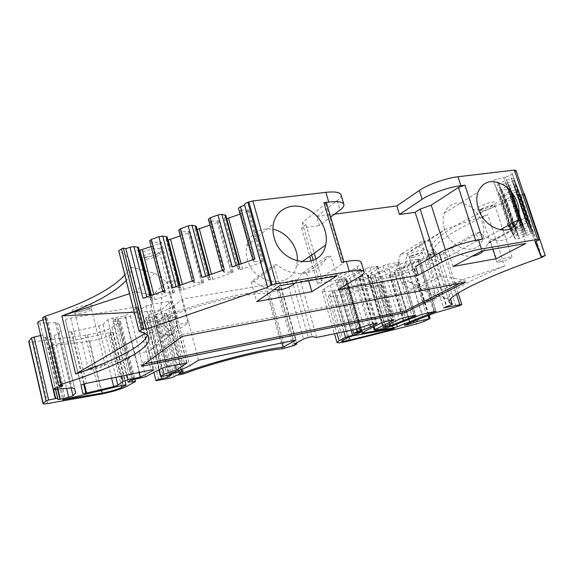 <?xml version="1.0" encoding="UTF-8"?>
<svg xmlns="http://www.w3.org/2000/svg" width="574" height="574" viewBox="0 0 574 574"><rect width="100%" height="100%" fill="white"/><g stroke="black" fill="none" stroke-linecap="round" stroke-linejoin="round"><path stroke-width="0.43" stroke-dasharray="2.87 2.15" d="M417.284 246.26L434.131 253.45L433.427 252.086C431.899 244.553 450.009 232.09 487.756 214.683L446.443 228.782L417.284 246.26L407.741 253.148L403.988 267.384L434.131 253.45L447.95 298.207C447.046 292.668 465.93 281.942 504.596 266.027L487.756 214.683M515.093 225.108L520.97 222.604L528.245 220.839L526.86 217.345L519.965 220.351L505.543 177.179L496.883 179.196C494.659 179.77 493.389 180.394 493.08 181.054L494.81 184.584C495.513 184.893 496.905 184.584 498.978 183.666L504.998 180.595L511.628 178.507L513.967 178.313L514.541 179.805L512.647 181.061L506.254 183.501L499.545 184.878C497.378 185.438 496.144 186.041 495.836 186.672L497.479 190.008C498.153 190.295 499.502 189.994 501.533 189.111L507.402 186.148L513.852 184.125L516.126 183.924L516.672 185.337L514.813 186.543L508.593 188.903L502.063 190.259C499.961 190.805 498.749 191.386 498.447 191.981L500.004 195.153C500.657 195.418 501.97 195.124 503.95 194.27L509.676 191.415L518.171 189.241L518.688 190.582L516.873 191.745L510.803 194.026L504.453 195.354C502.401 195.892 501.224 196.452 500.923 197.026L502.401 200.032C503.032 200.283 504.309 199.996 506.239 199.164L513.436 195.856L519.276 194.191L520.109 194.285L520.381 194.995L523.883 193.797M519.965 220.351L518.193 220.954L503.785 177.797M516.048 170.521L516.048 170.535C515.954 171.239 514.591 172.085 511.951 173.068L512.288 173.944L510.351 175.271L505.543 177.179M518.193 220.954L511.262 222.475C509.023 223.071 507.725 223.652 507.38 224.212L508.88 227.024C509.554 227.239 510.946 226.917 513.063 226.048M341.035 194.895C341.401 196.473 340.152 198.382 337.297 200.606L316.712 216.542L319.366 225.568L330.638 217.08M308.69 280.765L306.351 272.657L330.868 256.011L326.419 256.714C319.517 274.917 294.168 279.502 276.704 264.592L273.855 265.044L279.696 285.744M306.351 272.657L302.046 273.375L326.419 256.714M336.737 275.951L330.868 256.011M273.927 289.719C266.781 289.038 260.13 286.254 253.988 281.368L276.704 264.592M302.046 273.375L295.043 283.104M40.675 335.474L42.971 335.446L43.48 337.376L45.403 337.404L54.128 335.546L58.326 333.925L60.858 330.129L75.732 392.853M124.845 275.018C128.956 270.153 130.499 265.604 129.487 261.364C128.504 257.453 125.024 254.017 119.062 251.06L118.71 250.716M138.506 247.372L137.796 250.099L139.288 250.429M151.149 246.54L159.708 243.412L161.409 242.206L152.304 242.314L149.742 240.807L162.865 291.764L164.63 290.659M167.142 236.883L166.166 239.76L167.974 240.061M180.301 235.892L188.286 232.979L190.073 231.709L181.169 231.745L178.83 230.138L192.383 281.425L194.242 280.263M196.258 226.221L194.995 229.248L197.14 229.507M209.941 225.073L217.338 222.375L219.218 221.033L210.514 221.004L208.405 219.29L222.403 270.914L224.355 269.687M225.855 215.386L224.298 218.572L226.787 218.766M240.076 214.073L246.87 211.591L248.843 210.184L240.355 210.077L238.475 208.254L252.926 260.23L254.992 258.931M244.639 205.169L244.517 204.724M316.712 216.542L334.47 214.195M512.288 173.944L526.853 217.331L512.295 173.958M524.507 193.955L524.507 193.962C524.457 194.464 523.388 195.117 521.314 195.928C464.531 216.929 428.405 239.631 432.157 248.054L435.544 251.419C434.956 252.201 433.191 252.926 430.242 253.593L427.013 255.229L443.243 252.503L445.281 252.589C445.008 253.299 443.2 254.174 439.842 255.215L418.216 261.514L394.281 272.219L389.33 275.018L392.401 274.738L401.994 271.193L414.658 268.646L408.81 272.069L401.527 274.666L332.102 290.846C326.039 292.051 322.688 292.123 322.064 291.047L324.03 288.901L330.222 285.034L337.053 282.473L342.893 281.002L346.466 278.734L338.1 280.37L341.422 278.297L344.594 277.744L354.524 273.296L360.436 269.637L360.924 269.113L359.259 269.048L352.142 270.254L338.014 275.039L300.625 281.447L295.99 279.789L292.144 280.442L287.323 282.085L278.835 287.911L281.023 288.277L278.634 290.049L269.593 292.955L267.053 293.228C245.772 293.099 197.478 304.464 169.258 316.525L161.373 317.931L159.486 319.496L154.858 321.081L144.404 322.961L141.333 322.918C141.735 322.129 143.672 321.368 147.138 320.629L152.763 319.625L156.924 316.073L148.236 317.759L145.638 317.702L148.874 314.739L160.95 310.319L171.052 301.544L168.433 301.443L150.661 304.457L145.896 306.014L130.427 315.944L125.806 317.451L115.252 319.216L112.978 321.368L117.412 320.988L120.562 321.44L111.923 327.438C106.226 330.66 98.068 333.193 87.442 335.029L33.357 341.824C30.537 342.154 28.987 342.032 28.707 341.458M60.858 330.129L59.344 324.332L56.711 322.696L40.022 323.069L37.669 322.559M43.136 319.912L45.662 319.374L46.982 317.774L46.142 317.917C44.054 318.233 42.885 318.183 42.634 317.766M135.112 307.097L137.932 307.205L137.487 307.757L124.917 315.908L112.791 318.018L107.869 319.732L102.961 324.468L98.814 326.01L71.219 331.887L68.163 331.837L65.508 320.113C65.838 319.359 67.589 318.663 70.767 318.018L135.112 307.097L151.019 370.015M68.163 331.837L82.85 393.42L68.163 331.837M168.591 308.999L174.166 305.942L182.453 299.061L279.854 282.523L267.606 291.047C243.519 292.13 197.147 303.251 167.809 315.234L163.769 315.951L166.639 313.411L164.128 313.354L154.169 315.112L168.591 308.999L184.01 368.465M382.994 265.798L387.651 264.227L398.004 262.469L399.511 262.533L398.263 263.437L374.643 274.085L370.359 275.319L367.281 275.448L382.994 265.798L399.224 319.201M359.295 277.658L358.836 278.139L359.955 278.247L370.273 276.962L374.521 275.735L405.804 261.679L409.714 260.481L419.809 259.068L382.069 276.23L377.893 277.436L347.492 281.282L346.531 280.865L349.645 278.354L365.121 268.84L369.807 267.254L377.785 266.236L359.295 277.658L373.918 326.649M524.844 231.293L531.725 229.6L530.476 226.465L523.947 229.277L515.717 231.3L512.03 232.936L513.371 235.44L517.332 234.501L524.844 231.293L511.319 190.848M482.547 239.157L475.946 241.374L447.691 257.037L436.441 260.797L431.282 263.674L415.576 266.415M434.776 255.502L436.441 260.797M429.639 258.422L431.282 263.674M326.498 203.11L302.261 222.59L305.928 224.649L301.565 228.029L319.366 225.568M301.565 228.029L309.773 256.327M311.151 261.07L317.652 283.491L335.46 280.385L338.179 289.633M445.431 249.905L447.691 257.037M130.951 267.125L154.729 273.253L166.711 282.064L176.986 280.435L188.064 322.66L172.788 334.233L162.815 336.113L154.915 327.783L164.781 325.975L160.577 309.666L162.27 293.572L152.311 295.215L166.711 282.064L177.768 324.554L170.672 334.951L147.461 332.131L130.951 267.125C131.891 271.244 130.305 275.678 126.208 280.421M147.461 332.131L147.31 335.259M429.711 253.679L446.307 306.552M172.243 287.99L176.153 287.265L180.494 287.718L179.382 290.135L181.406 290.243L201.747 283.362L203.591 282.214L194.722 282.731L181.169 231.745M201.983 277.543L205.872 276.833L209.194 277.134L210.019 277.371L208.613 279.933L212.932 279.445L231.2 273.066L233.137 271.861L224.484 272.306L222.461 271.014M421.402 241.69L400.379 254.361L407.741 253.148L428.907 240.499L421.402 241.69L432.66 277.665L411.113 289.188L418.468 287.804L432.502 295.036L448.531 299.183L408.279 281.317L418.468 287.804L440.165 276.281L462.687 279.71L432.502 295.036M400.379 254.361L396.677 268.654L403.988 267.384L408.279 281.317L400.968 282.652L411.113 289.188M349.645 278.354L365.265 331.019M89.666 341.15C97.838 339.88 104.253 337.978 108.924 335.446L113.279 332.482L110.151 332.525L52.578 344.996L50.053 346.043L89.666 341.15L101.562 390.255M142.998 298.258L146.93 297.519L150.524 297.705L151.457 297.892L150.618 300.173L155.095 299.664L172.767 293.486L174.525 292.403L165.448 292.991L162.973 291.886M151.457 297.892L150.847 295.502M163.769 315.951L178.693 373.825M167.809 315.234L181.807 369.304M295.99 279.789L312.249 336.651M278.835 287.911L294.634 343.919M343.898 279.359L359.511 332.224M338.1 280.37L352.687 329.95M524.134 233.934L517.762 235.369L514.168 236.926L515.438 239.322L519.298 238.404L526.631 235.297L533.332 233.647L532.148 230.669L524.134 233.934L510.803 194.026M525.777 233.388L512.424 193.467M46.982 317.774L62.839 385.276M45.662 319.374L61.196 385.606M444.455 228.904C442.719 223.264 442.633 218.063 444.197 213.313C449.672 202.184 458.49 200.025 470.651 206.841C481.844 216.046 485.884 226.909 482.77 239.423C477.417 256.736 450.296 249.712 444.455 228.904M509.942 229.026L511.183 231.344L515.251 230.389L521.249 227.641L507.402 186.148M521.249 227.641L530.032 225.338L528.719 222.023L522.01 224.936L513.551 227.01L509.769 228.703M144.985 333.573L154.915 327.783L150.725 311.373L160.577 309.666M134.237 312.22L150.725 311.373L152.311 295.215L135.78 291.621L129.552 293.673M172.788 334.233L164.781 325.975M520.97 222.604L506.734 179.992M519.219 223.193L504.998 180.595M267.606 291.047L282.107 342.893M279.854 282.523L296.091 339.995M459.781 283.334L464.976 280.715L181.7 334.585L182.18 336.436M464.976 280.715L465.464 282.25M181.7 334.585L141.003 364.648L141.426 366.312M334.678 291.685L329.892 294.591L328.443 296.112C329.002 296.923 331.844 296.751 336.967 295.603L379.034 285.709L381.516 284.654L339.636 290.114L334.678 291.685L348.059 337.361M160.95 310.319L175.048 365.042M522.01 224.936L507.961 182.905M520.281 225.517L506.254 183.501M335.46 280.385L357.078 266.824C360.077 264.923 361.462 263.394 361.225 262.225M194.722 282.731L193.861 282.508L180.293 231.415M193.861 282.508L192.469 281.54M188.064 322.66L177.768 324.554L162.815 336.113L150.632 350.183L170.672 334.951M150.632 350.183L75.668 373.983M396.677 268.654L400.968 282.652M412.082 264.09L413.538 268.682M481.88 251.025L476.033 233.001L479.685 232.42C493.776 245.198 512.711 242.357 517.597 227.534L517.999 226.35L520.066 226.02L525.884 243.469M164.128 322.961C171.626 321.34 175.838 319.675 176.763 317.974C176.692 315.607 156.609 320.773 157.685 322.889C158.108 323.6 160.254 323.621 164.128 322.961M94.61 368.888C100.895 367.475 104.396 366.169 105.114 364.971C105.135 363.234 87.542 367.611 88.396 369.147C88.798 369.685 90.864 369.599 94.61 368.888M232.233 266.924L236.093 266.228L240.04 266.853L239.365 264.42M240.04 266.853L238.325 269.558L240.19 269.694L261.148 262.598L263.186 261.328L254.748 261.701L240.355 210.077M239.272 266.594L238.734 264.643M446.443 228.782L428.907 240.499L440.165 276.281L432.66 277.665M244.861 205.09L267.943 287.56M253.988 281.368L251.233 281.827L273.855 265.044M511.951 173.068L535.004 241.74M462.687 279.71L504.596 266.027M153.932 316.755L168.907 375.252M118.179 318.778L133.369 379.794M182.453 299.061L198.496 360.192M165.448 292.991L152.304 242.314M164.537 292.79L151.371 242.013M150.524 297.705L150.029 295.789M297.303 261.105L296.615 265.626C292.173 289.856 253.507 285.35 247.286 258.939C246.067 254.476 245.894 250.149 246.748 245.952C250.63 232.987 259.355 227.419 272.915 229.241M152.763 319.625L167.084 375.633M124.917 315.908L139.08 372.49M59.344 324.332L74.642 388.863M254.748 261.701L254.009 261.428L239.595 209.697M254.009 261.428L252.969 260.302M522.957 227.067L509.088 185.567M112.978 321.368L128.016 382.09M341.422 278.297L356.354 328.924M344.594 277.744L359.432 327.933M176.986 280.435L162.27 293.572M210.019 277.371L209.367 274.953M341.501 262.218L344.063 262.368L343.388 263.15L318.706 279.201L322.201 280.564L317.652 283.491M453.022 266.479L447.519 249.159L476.033 233.001M148.874 314.739L162.464 367.999M523.179 231.846L509.676 191.415M522.261 229.837L508.593 188.903M483.595 250.73L488.56 242.328L490.583 241.991L520.066 226.02M490.583 241.991L492.915 249.13M447.519 249.159L451.092 248.564C457.959 254.296 465.005 256.836 472.223 256.191M488.56 242.328L517.999 226.35M154.729 273.253L135.78 291.621M352.142 270.254L368.443 325.028M338.014 275.039L354.101 329.655M342.893 281.002L358.097 332.525M305.928 224.649L314.229 253.177M315.908 258.931L322.201 280.564M302.261 222.59L311.675 254.985M313.217 260.309L318.706 279.201M209.194 277.134L208.671 275.197M523.947 229.277L510.257 188.329M300.625 281.447L316.683 337.44M354.524 273.296L369.843 324.733M427.013 255.229L443.508 307.886M154.169 315.112L169.273 374.061M520.381 194.995L535.972 241.403M499.516 262.045C506.268 260.445 510.43 258.809 512.008 257.145L509.274 257.102C502.472 258.716 498.289 260.352 496.74 262.017L499.516 262.045M433.922 298.774C428.168 300.166 424.695 301.465 423.512 302.685L426.317 302.584C432.035 301.199 435.494 299.901 436.692 298.674L433.922 298.774M141.003 364.648L144.72 363.894M451.092 248.564L479.685 232.42M251.233 281.827L256.707 301.594M180.494 287.718L179.863 285.314M224.484 272.306L210.514 221.004M223.681 272.054L209.697 220.646M161.373 317.931L176.175 375.439M169.258 316.525L184.082 373.76M525.009 235.835L511.836 196.408M179.612 287.502L179.11 285.579M526.631 235.297L513.436 195.856M524.851 218.529L510.351 175.271M337.297 200.606L340.088 209.962M54.128 335.546L66.584 388.404M58.326 333.925L71.09 387.902M410.561 256.162C419.386 254.727 429.273 248.972 420.247 250.451C411.156 251.936 401.484 257.719 410.561 256.162M480.546 209.417C490.146 208.104 502.774 200.649 492.93 202.012C482.999 203.383 470.601 210.895 480.546 209.417M146.004 257.116C160.67 255.093 168.856 246.949 153.775 249.023C138.506 251.139 130.994 259.34 146.004 257.116M79.894 311.381C93.074 309.228 98.807 303.251 85.296 305.468C71.657 307.707 66.469 313.677 79.894 311.381M45.834 337.318L58.003 389.373M45.403 337.404L57.565 389.423M529.522 229.887L515.961 189.442M530.878 229.564L517.31 189.133M531.725 229.6L518.171 189.241M475.609 240.341L475.946 241.374M81.128 313.153C77.397 313.727 75.302 313.641 74.857 312.88C73.867 310.756 91.323 306.667 91.445 308.977C90.821 310.498 87.377 311.883 81.128 313.153M119.062 251.06L139.339 331.399M430.242 253.593L446.837 306.437M183.78 289.64L182.403 284.417M181.406 290.243L180.093 285.235M201.747 283.362L188.286 232.979M511.262 222.475L496.883 179.196M508.313 225.331L494.81 184.584M398.004 262.469L414.299 315.535M398.263 263.437L414.27 315.542M387.651 264.227L403.953 317.68M374.643 274.085L389.681 323.923M347.492 281.282L362.689 332.626M346.531 280.865L361.972 333.071M377.893 277.436L392.566 325.989M108.924 335.446L121.265 385.577M112.891 332.934L125.699 384.745M51.387 346.136L63.85 399.267M152.734 300.267L151.457 295.287M150.632 300.073L137.796 249.977M166.431 313.748L181.506 372.031M164.128 313.354L178.858 370.424M292.144 280.442L308.403 337.447M287.323 282.085L303.502 339.04M345.39 278.878L361.024 331.758M346.344 278.871L361.936 331.542M517.762 235.369L504.453 195.354M514.175 236.94L500.93 197.047M40.022 323.069L55.563 389.653M46.142 317.917L61.999 385.448M277.228 290.674L292.819 346.029M278.634 290.049L294.254 345.462M269.593 292.955L285.091 348.31M512.03 232.936L498.454 192.003M513.371 235.44L500.004 195.153M517.332 234.501L503.95 194.27M515.717 231.3L502.063 190.259M374.521 275.735L389.99 327.015M370.732 276.89L386.159 328.163M370.273 276.962L385.699 328.249M405.804 261.679L422.048 314.301M87.442 335.029L101.72 394.015M111.923 327.438L126.524 386.496M119.758 322.401L134.66 382.234M33.357 341.824L47.628 403.551M85.325 335.331L99.596 394.41M511.183 231.344L510.351 228.839M510.164 228.273L497.479 190.008M515.251 230.389L513.917 226.364M513.708 225.747L501.533 189.111M513.206 225.984L499.545 184.878M102.961 324.468L115.934 377.276M107.869 319.732L121.774 376.07M112.791 318.018L126.911 375.001M98.814 326.01L111.578 378.18M65.508 320.113L81.063 385.326M71.219 331.887L83.696 384.078M70.767 318.018L86.43 383.382M521.314 195.928L541.964 257.382M435.444 251.319L450.518 299.14M525.913 221.119L511.628 178.507M527.348 220.775L513.056 178.184M382.069 276.23L396.663 324.367M418.525 259.979L434.518 311.352M329.892 294.591L343.108 339.88M336.967 295.603L349.078 336.931M339.162 290.186L352.594 335.905M210.558 280.055L196.968 229.535M208.642 279.775L195.017 229.062M170.837 301.917L186.672 362.818M168.433 301.443L184.441 363.098M150.661 304.457L166.618 366.786M55.377 322.523L70.839 387.924M56.711 322.696L72.152 387.931M379.034 285.709L392.071 328.888M380.892 284.604L394.173 328.515M339.636 290.114L353.075 335.812M526.76 223.171L512.647 181.061M528.719 222.023L514.541 179.791L528.719 222.03M409.714 260.481L426.008 313.117M357.078 266.824L359.948 276.424M267.053 293.228L282.559 348.727M333.946 290.437L348.741 340.97M401.527 274.666L416.659 323.937M394.747 271.99L410.231 322.602M418.216 261.514L434.274 313.124M394.281 272.219L409.75 322.81M110.151 332.525L123.13 385.14M147.647 258.989C143.78 259.491 141.606 259.254 141.118 258.271C139.848 255.373 159.73 250.479 160.002 253.615C159.213 255.782 155.095 257.575 147.647 258.989M238.375 269.371L224.334 218.35M240.19 269.694L226.185 218.859M155.54 316.231L170.535 374.743M156.874 316.159L171.834 374.478M148.236 317.759L163.195 376.458M125.806 317.451L141.017 378.187M130.427 315.944L145.703 376.716M117.175 318.706L132.379 379.83M173.104 292.209L159.967 241.876M146.93 297.519L146.779 296.93M528.245 220.839L513.967 178.313M147.138 320.629L161.416 376.745M144.404 322.961L159.005 380.49M154.858 321.081L169.488 378.244M145.896 306.014L161.782 368.307M137.487 307.757L153.179 369.713M330.222 285.034L343.891 331.779M324.03 288.901L336.931 333.229M332.102 290.846L346.897 341.422M527.764 225.625L513.852 184.125M529.163 225.288L515.237 183.809M530.032 225.338L516.126 183.924M115.252 319.216L130.434 380.361M117.412 320.988L132.049 379.866M43.48 337.376L55.678 389.638M482.748 210.816L479.907 210.507C478.974 208.685 494.81 203.44 494.967 205.528C493.54 207.587 489.471 209.345 482.748 210.816M42.971 335.446L55.621 389.646M41.012 335.41L53.662 389.703M368.379 275.563L383.791 326.843M367.755 274.96L383.396 327.044M370.359 275.319L385.592 325.953M109.821 332.59L122.793 385.219M52.578 344.996L65.228 398.88M359.955 278.247L375.432 330.057M155.095 299.664L153.76 294.476M179.397 290.006L166.173 239.609M392.401 274.738L407.404 323.88M394.912 273.999L409.829 322.775M389.99 275.075L405.172 324.891M398.629 272.291L413.639 321.239M389.71 274.681L405.029 324.956M145.818 317.386L159.127 369.699M401.994 271.193L416.968 319.905M515.438 239.322L502.401 200.032M519.298 238.404L506.239 199.164M365.121 268.84L381.351 322.904M359.259 269.048L375.561 323.557M360.436 269.637L376.522 323.392M337.053 282.473L351.101 330.28M71.915 331.75L84.385 383.877M205.872 276.833L205.714 276.238M408.81 272.069L424.057 321.454M377.276 266.774L393.362 319.905M376.185 266.171L392.494 320.048M530.476 226.465L516.665 185.323L530.484 226.472M528.568 227.562L514.813 186.543M212.932 279.445L211.519 274.2M231.2 273.066L217.338 222.375M231.867 271.653L217.919 220.696M420.197 260.826L436.29 312.464M439.842 255.215L456.129 306.774M443.243 252.503L456.459 294.218M172.767 293.486L159.708 243.412M532.148 230.669L518.681 190.568L532.148 230.676M530.283 231.731L516.873 191.745M532.507 233.611L519.276 194.191M533.332 233.647L520.109 194.285M202.242 282.013L188.703 231.372M174.166 305.942L189.764 365.81M369.807 267.254L386.108 321.368M418.381 259.01L434.669 311.323M325.881 204.057L343.388 263.15M261.988 261.113L247.624 209.84M261.148 262.598L246.87 211.591M242.58 269.084L241.123 263.803M236.093 266.228L235.928 265.626M512.13 223.229L498.978 183.666M159.486 319.496L174.187 376.716M413.832 268.625L428.319 315.37M412.326 257.489L409.47 257.353C408.724 255.947 422.435 251.699 422.514 253.313C421.416 254.82 418.023 256.212 412.326 257.489M414.335 268.948L429.768 318.764M531.187 233.934L517.956 194.493M176.153 287.265L175.996 286.67M88.396 369.147L74.857 312.88C75.503 312.17 73.056 312.572 80.403 311.467C88.561 309.702 89.623 308.869 90.448 308.712L91.445 308.977L105.114 364.971M129.487 261.364L148.917 337.871M399.511 262.533L415.777 315.456M346.33 281.167L361.756 333.307M150.618 300.173L137.796 250.099M166.639 313.411L181.154 369.548M346.466 278.734L362.101 331.564M514.168 236.926L500.923 197.026M281.023 288.277L296.464 342.915M482.77 239.423L500.019 229.909M444.197 213.313L477.869 192.24M512.022 232.915L498.447 191.981M524.507 193.962L545.3 255.703M435.544 251.419L450.568 299.076M328.443 296.112L341.552 341.114M208.613 279.933L194.995 229.248M171.052 301.544L187.024 362.947M381.516 284.654L394.783 328.507M192.383 281.425L192.261 280.959M113.279 332.482L126.23 384.86M176.763 317.974L160.002 253.615C160.562 252.61 158.51 254.734 146.822 257.224L141.118 258.271L157.685 322.889M238.325 269.558L224.298 218.572M516.048 170.535L539.295 239.573M156.924 316.073L171.92 374.506M296.615 265.626L301.816 261.952M246.748 245.952L273.425 223.81M141.333 322.918L153.868 372.447M252.926 260.23L252.782 259.706M322.064 291.047L334.463 333.738M496.74 262.017L479.907 210.507C479.118 210.371 479.728 210.012 481.737 209.431C486.874 208.369 494.085 205.284 493.662 205.384L494.967 205.528L502.551 228.509M120.562 321.44L135.019 379.45M367.281 275.448L382.887 327.431M179.382 290.135L166.166 239.76M389.33 275.018L404.627 325.228M145.638 317.702L158.89 369.821M162.865 291.764L162.751 291.319M50.053 346.043L62.659 399.856M360.924 269.113L377.19 323.463M137.932 307.205L153.803 369.85M222.403 270.914L222.267 270.426M377.785 266.236L394.058 319.962M358.836 278.139L373.394 326.915M233.137 271.861L219.218 221.033M445.281 252.589L458.131 293.127M174.525 292.403L161.409 242.206M203.591 282.214L190.073 231.709M512.008 257.145L503.14 230.289M488.158 243.476L517.597 227.534M419.809 259.068L436.075 311.244M343.905 261.83L344.063 262.368M263.186 261.328L248.843 210.184M423.512 302.685L409.47 257.353C408.616 257.123 409.255 256.729 411.386 256.162L422.134 252.79L422.514 253.313L436.692 298.674M414.658 268.646L429.058 315.09M432.157 248.054L433.427 252.086M447.95 298.207L449.241 302.319"/><path stroke-width="0.86" d="M139.339 331.399L139.016 331.176L141.878 329.541L143.844 328.866L146.255 329.175L267.635 287.33C267.656 286.799 268.847 286.117 271.201 285.278L276.259 283.893L349.358 271.445C358.477 269.981 363.407 270.167 364.153 271.99C364.375 273.102 362.969 274.58 359.948 276.424L338.179 289.633L418.295 275.176L441.994 262.103C450.461 257.31 469.719 250.874 481.442 248.965L537.716 239.387L539.295 239.573C539.13 240.083 537.702 240.807 535.004 241.74L541.139 256.793L545.214 255.466L541.964 257.382C484.011 277.292 446.321 296.629 449.241 302.319L452.255 304.435L443.508 307.886L461.718 304.435C461.388 304.973 459.53 305.748 456.129 306.774L434.274 313.124L409.75 322.81L404.627 325.228L407.676 324.769L417.434 321.418L430.12 318.513L424.057 321.454L416.659 323.937L346.897 341.422C340.812 342.8 337.512 343.137 336.988 342.427L339.112 340.734L345.548 337.447L358.377 333.48L362.101 331.564L353.72 333.444L357.172 331.686L360.343 331.019L370.517 326.993L376.666 323.872L377.19 323.463L375.561 323.557L368.443 325.028L354.101 329.655L316.683 337.44L312.249 336.651L308.403 337.447L303.502 339.04L294.634 343.919L296.765 343.991L294.254 345.462L282.559 348.727C261.579 350.47 212.925 362.739 184.082 373.76L176.175 375.439L174.187 376.716L169.488 378.244L155.97 380.72C156.429 380.131 158.402 379.421 161.89 378.596L167.529 377.391L171.92 374.506L160.627 376.644L164.064 374.255L176.347 370.065L187.024 362.947L166.618 366.786L161.782 368.307L145.703 376.716L130.434 380.361L128.016 382.09L135.521 381.48L126.524 386.496C120.648 389.272 112.375 391.784 101.72 394.015L47.628 403.551C44.808 404.031 43.28 404.082 43.043 403.701L46.064 400.882L48.625 399.992L57.608 398.184L57.981 399.511L59.883 399.361L68.672 397.287L72.948 395.766L75.732 392.853L74.642 388.863L72.152 387.931L53.26 389.495C53.784 388.641 56.503 387.658 61.418 386.532L62.839 385.276L58.526 385.649L60.973 384.429C113.609 367.762 151.636 349.171 148.917 337.871C148.236 335.159 145.043 332.999 139.339 331.399M311.854 291.728L336.737 275.951L279.696 285.744L256.707 301.594L311.854 291.728L308.69 280.765M151.019 370.015L86.43 383.382C83.23 384.114 81.443 384.767 81.063 385.326L82.85 393.427L85.878 393.197L113.645 386.625L117.871 385.161L123.08 381.366L128.081 379.723L140.25 377.168L153.323 370.28L153.803 369.85L151.019 370.015M184.01 368.465L169.273 374.061L179.26 371.952L181.728 371.773L178.693 373.825L182.754 372.964C212.696 361.9 259.434 349.975 283.291 347.127L296.091 339.995L198.496 360.192L189.764 365.81L184.01 368.465M399.224 319.201L382.887 327.431L390.255 325.824L414.471 316.202L415.777 315.456L414.299 315.535L403.953 317.68L399.224 319.201M374.829 329.691L393.506 320.385L394.058 319.962L392.494 320.048L386.108 321.368L381.351 322.904L365.265 331.019L361.756 333.307L393.154 327.933L397.373 326.714L436.075 311.244L422.048 314.301L386.159 328.163L374.334 330.072L374.829 329.691L373.918 326.649M122.793 385.219L62.659 399.856L102.251 393.111C110.43 391.525 116.917 389.617 121.71 387.385L126.23 384.86L122.793 385.219M394.173 328.515L352.594 335.905L348.059 337.361L341.552 341.114C342.039 341.666 344.859 341.322 349.997 340.066L392.25 329.476L394.173 328.515M465.464 282.25L182.18 336.436L141.426 366.312L404.885 312.636L465.464 282.25M496.072 258.774L453.022 266.479L481.88 251.025L525.884 243.469L496.072 258.774L492.915 249.13M512.13 223.229L513.063 226.048L515.093 225.108M330.638 217.08L340.088 209.962C342.965 207.781 344.235 205.923 343.891 204.401C342.922 201.847 337.885 201.072 328.759 202.084L323.887 202.694L326.498 203.11L343.905 261.83M267.635 287.33L244.517 204.724C244.474 203.985 245.6 203.167 247.896 202.278L252.883 200.943L325.867 192.333C334.986 191.379 340.045 192.233 341.035 194.895L343.855 204.287M295.043 283.104C289.231 288.105 282.193 290.315 273.927 289.719M58.526 385.649L42.634 317.766L44.994 316.339C84.988 303.065 111.6 289.296 124.845 275.018M139.016 331.176L118.71 250.716L123.367 248.047L125.85 248.779L130.004 247.251L133.914 246.612L138.506 247.372L150.847 295.502M139.288 250.429L151.149 246.54M149.742 240.807L151.342 239.423L158.847 236.667L162.743 236.043L167.142 236.883L179.863 285.314M167.974 240.061L180.301 235.892M178.83 230.138L180.537 228.703L188.172 225.898L192.046 225.288L196.258 226.221L209.367 274.953M197.14 229.507L209.941 225.073M208.405 219.29L210.228 217.804L217.991 214.956L221.844 214.36L225.855 215.386L239.365 264.42M226.787 218.766L240.076 214.073M238.475 208.254L240.42 206.719L244.639 205.169M334.47 214.195L396.806 205.937L419.35 190.424C427.393 184.72 446.249 178.012 458.002 176.742L514.404 170.091L515.976 170.335L539.287 239.559M523.883 193.797L524.507 193.955L545.3 255.695M43.043 403.701L28.707 341.458L31.498 337.835L40.675 335.474M53.26 389.495L37.669 322.559C37.769 321.756 39.592 320.866 43.136 319.912M418.295 275.176L415.576 266.415L439.124 253.026C447.541 248.119 466.741 241.654 478.479 239.824L482.547 239.157L464.976 185.151L458.475 187.433L431.239 205.176L445.431 249.905M431.239 205.176L420.146 209.051L434.776 255.502M420.146 209.051L415.174 212.315L429.639 258.422M415.174 212.315L399.461 214.489L422.148 199.271C430.235 193.675 449.141 187.002 460.9 185.66L464.976 185.151M396.806 205.937L399.461 214.489M309.773 256.327L311.151 261.07M478.35 208.527C476.485 202.615 476.327 197.183 477.869 192.24C483.351 180.71 492.399 178.586 505.005 185.861C515.753 193.316 521.859 209.295 517.956 220.014C512.718 238.009 484.678 230.346 478.35 208.527M126.208 280.421C115.152 292.374 93.698 304.213 61.849 315.922L75.668 373.983C115.453 360.242 143.959 345.699 147.31 335.259M210.228 217.804L224.355 269.687L201.983 277.543L188.172 225.898M151.342 239.423L164.63 290.659L142.998 298.258L130.004 247.251M181.807 369.304L182.754 372.964M352.687 329.95L353.72 333.444M61.196 385.606L61.418 386.532M524.385 193.625L545.214 255.466M282.107 342.893L283.291 347.127M144.72 363.894L404.455 311.237L459.781 283.334M404.455 311.237L404.885 312.636M123.367 248.047L143.844 328.866M175.048 365.042L176.347 370.065M364.131 271.911L361.225 262.225C360.45 260.287 355.5 260.022 346.38 261.421L341.501 262.218L323.887 202.694M238.734 264.643L225.065 215.02M125.85 248.779L146.255 329.175M150.029 295.789L137.552 247.078M272.915 229.241C286.799 231.831 298.444 247.078 297.303 261.105M274.114 237.478C272.801 232.771 272.571 228.215 273.425 223.81C276.209 209.323 291.578 202.156 305.555 208.183C319.582 213.987 328.995 231.257 325.645 245.12C321.297 270.533 280.887 265.367 274.114 237.478M167.084 375.633L167.529 377.391M139.08 372.49L140.25 377.168M356.354 328.924L357.172 331.686M359.432 327.933L360.343 331.019M180.537 228.703L194.242 280.263L172.243 287.99L158.847 236.667M162.464 367.999L164.064 374.255M144.985 333.573L75.668 373.983M134.237 312.22L61.849 315.922L129.552 293.673M472.223 256.191C476.721 255.66 480.51 253.844 483.595 250.73M358.097 332.525L358.377 333.48M314.229 253.177L315.908 258.931M311.675 254.985L313.217 260.309M208.671 275.197L195.411 225.883M369.843 324.733L370.517 326.993M240.42 206.719L254.992 258.931L232.233 266.924L217.991 214.956M535.972 241.403L541.139 256.793M179.11 285.579L166.238 236.567M325.867 192.333L328.759 202.084M66.584 388.404L68.672 397.287M71.09 387.902L72.948 395.766M58.003 389.373L60.32 399.267M57.565 389.423L59.883 399.361M439.124 253.026L441.994 262.103M478.479 239.824L481.442 248.965M458.002 176.742L460.9 185.66M514.404 170.091L537.716 239.387M458.475 187.433L475.609 240.341M44.994 316.339L60.973 384.429M182.403 284.417L170.564 239.451M180.093 285.235L168.218 240.032M508.88 227.024L508.313 225.331M414.27 315.542L414.471 316.202M389.681 323.923L390.255 325.824M362.689 332.626L362.89 333.286M392.566 325.989L393.154 327.933M101.562 390.255L102.251 393.111M121.265 385.577L121.71 387.385M125.699 384.745L125.821 385.226M63.85 399.267L63.972 399.813M151.457 295.287L139.927 250.357M178.858 370.424L179.26 371.952M510.351 228.839L510.164 228.273M513.917 226.364L513.708 225.747M513.472 226.773L513.206 225.984M515.976 170.335L539.237 239.43M419.35 190.424L422.148 199.271M115.934 377.276L117.871 385.161M121.774 376.07L123.08 381.366M126.911 375.001L128.081 379.723M111.578 378.18L113.645 386.625M83.696 384.078L85.878 393.197M450.518 299.14L452.169 304.371M121.444 248.757L141.878 329.541M396.663 324.367L397.373 326.714M434.518 311.352L434.719 312.005M349.078 336.931L349.997 340.066M186.672 362.818L186.78 363.234M392.071 328.888L392.25 329.476M252.883 200.943L276.259 283.893M248.822 201.94L272.141 284.955M346.38 261.421L349.358 271.445M247.896 202.278L271.201 285.278M146.779 296.93L133.914 246.612M161.416 376.745L161.89 378.596M153.179 369.713L153.323 370.28M343.891 331.779L345.548 337.447M336.931 333.229L339.112 340.734M132.049 379.866L132.443 381.437M55.678 389.638L57.981 399.511M55.621 389.646L57.608 398.184M53.662 389.703L55.671 398.327M383.791 326.843L383.963 327.417M385.592 325.953L385.929 327.072M153.76 294.476L142.273 249.776M407.404 323.88L407.676 324.769M409.829 322.775L410.209 324.023M413.639 321.239L414.019 322.488M159.127 369.699L160.835 376.408M416.968 319.905L417.434 321.418M376.522 323.392L376.666 323.872M351.101 330.28L352.493 335.029M84.385 383.877L86.574 393.039M40.575 335.496L55.233 398.428M34.01 336.888L48.625 399.992M205.714 276.238L192.046 225.288M393.362 319.905L393.506 320.385M211.519 274.2L199.322 228.947M31.498 337.835L46.064 400.882M456.459 294.218L459.731 304.55M28.858 341.028L43.222 403.379M241.123 263.803L228.56 218.278M235.928 265.626L221.844 214.36M428.032 315.478L429.015 318.635M428.319 315.37L429.309 318.57M175.996 286.67L162.743 236.043M181.154 369.548L181.728 371.773M296.464 342.915L296.765 343.991M500.019 229.909L517.956 220.014M450.568 299.076L452.255 304.435M192.261 280.959L178.736 230.002M301.816 261.952L325.645 245.12M153.868 372.447L155.97 380.72M252.782 259.706L238.425 208.161M334.463 333.738L336.988 342.427M135.019 379.45L135.521 381.48M158.89 369.821L160.627 376.644M162.751 291.319L149.627 240.649M222.267 270.426L208.333 219.168M373.394 326.915L374.334 330.072M458.131 293.127L461.718 304.435M503.14 230.289L502.551 228.509M429.058 315.09L430.12 318.513"/></g></svg>
